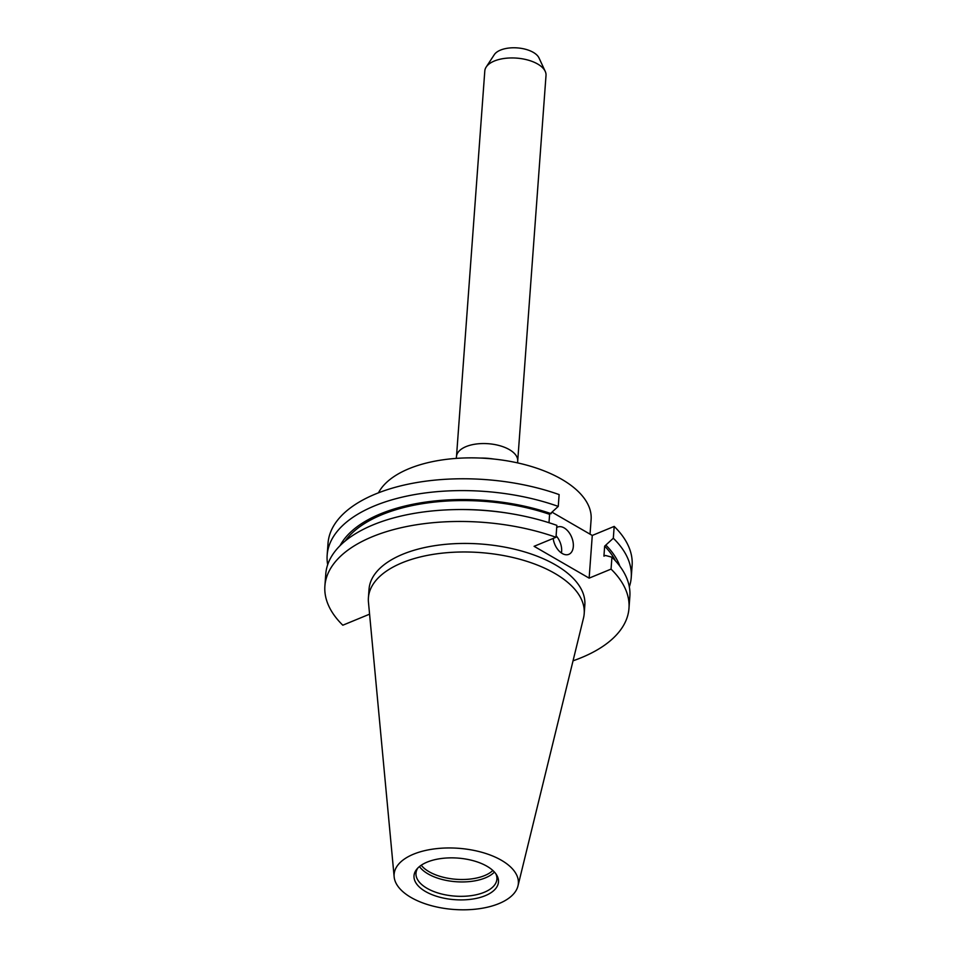 <?xml version="1.0" encoding="UTF-8"?>
<svg xmlns="http://www.w3.org/2000/svg" width="957" height="957" viewBox="0 0 957 957"><rect width="100%" height="100%" fill="white"/><g stroke="black" fill="none" stroke-linecap="round" stroke-linejoin="round"><path stroke-width="1.44" d="M553.182 538.444A14.75 9.163 67.6 0 0 568.817 554.342A14.75 9.163 67.6 0 0 573.315 546.555A14.75 9.163 67.6 0 0 568.41 531.673A14.75 9.163 67.6 0 0 557.572 527.068A14.75 9.163 67.6 0 0 556.711 527.51M561.436 552.99A14.75 9.163 67.6 0 0 561.639 551.364A14.75 9.163 67.6 0 0 556.101 535.741M394.152 876.863L368.457 602.18A108.189 53.269 4.2 0 1 368.409 597.766A108.189 53.269 4.2 0 1 438.174 553.636A108.189 53.269 4.2 0 1 554.713 573.351A108.189 53.269 4.2 0 1 584.201 613.616A108.189 53.269 4.2 0 1 583.519 617.971L517.964 885.955A62.289 30.672 4.2 0 1 475.773 909.15A62.289 30.672 4.2 0 1 411.103 897.51A62.289 30.672 4.2 0 1 394.152 876.863A62.289 30.672 4.2 0 1 431.906 849.254A62.289 30.672 4.2 0 1 501.384 860.259A62.289 30.672 4.2 0 1 517.964 885.955M368.409 597.766L369.031 589.237A108.189 53.269 4.2 0 1 438.808 545.095A108.189 53.269 4.2 0 1 555.347 564.809A108.189 53.269 4.2 0 1 584.835 605.075L584.201 613.616M486.934 866.229A42.347 20.851 4.2 0 1 496.659 875.021A42.347 20.851 4.2 0 1 477.507 898.121A42.347 20.851 4.2 0 1 425.554 891.541A42.347 20.851 4.2 0 1 416.821 869.159A42.347 20.851 4.2 0 1 486.934 866.229M495.822 873.753A40.565 19.977 4.2 0 1 496.898 879.172A40.565 19.977 4.2 0 1 470.736 895.716A40.565 19.977 4.2 0 1 427.049 888.323A40.565 19.977 4.2 0 1 415.984 873.227A40.565 19.977 4.2 0 1 417.838 868.023M494.434 872.054A40.565 19.977 4.2 0 1 428.102 873.932A40.565 19.977 4.2 0 1 419.465 866.552M492.867 870.499A39.345 19.367 4.2 0 1 429.119 871.743A39.345 19.367 4.2 0 1 421.236 865.236M486.18 67.038L494.302 54.657A23.231 11.436 4.2 0 1 533.264 52.36A23.231 11.436 4.2 0 1 539.006 57.934L545.227 71.38A30.684 15.109 4.2 0 1 546.016 75.436L517.701 461.035A30.684 15.109 4.2 0 0 509.339 449.611A30.684 15.109 4.2 0 0 476.275 444.012A30.684 15.109 4.2 0 0 456.489 456.537L484.804 70.938A30.684 15.109 4.2 0 1 486.18 67.038A30.684 15.109 4.2 0 1 537.655 64.011A30.684 15.109 4.2 0 1 545.227 71.38M378.458 492.843A108.189 53.269 4.2 0 1 455.807 458.427A108.189 53.269 4.2 0 1 561.627 479.242A108.189 53.269 4.2 0 1 591.115 519.507L590.038 534.15M369.569 614.179L342.809 625.208A152.45 75.065 4.2 0 1 324.89 585.995A152.45 75.065 4.2 0 1 555.993 537.284L534.09 546.315L589.141 578.136L611.056 569.104L611.93 557.189L605.518 555.479L603.927 556.137L604.657 546.148L613.317 538.229L614.191 526.41A152.45 75.065 4.2 0 1 632.11 565.635L631.237 577.454A152.45 75.065 4.2 0 1 629.323 586.844M327.689 564.69A152.45 75.065 4.2 0 1 327.162 555.12L328.024 543.301A152.45 75.065 4.2 0 1 559.127 494.59L558.254 506.409L549.605 514.328L548.983 522.725M614.191 526.41L592.275 535.453L552.416 512.414M611.056 569.104A152.45 75.065 4.2 0 1 628.976 608.317A152.45 75.065 4.2 0 1 573.04 660.808M611.93 557.189A152.45 75.065 4.2 0 1 629.85 596.414L628.976 608.317M324.89 585.995L325.763 574.08A152.45 75.065 4.2 0 1 452.9 509.662A152.45 75.065 4.2 0 1 513.49 514.1A152.45 75.065 4.2 0 1 556.866 525.369L555.993 537.284M452.9 509.662L454.695 509.614A143.49 70.662 4.2 0 1 511.72 513.801L513.49 514.1M604.657 546.148A141.397 69.622 4.2 0 1 615.471 560.874M345.178 541.028A141.397 69.622 4.2 0 1 549.605 514.328M606.248 545.49A143.49 70.662 4.2 0 1 619.861 566.209M340.058 545.669A143.49 70.662 4.2 0 1 551.184 513.682M613.317 538.229A152.45 75.065 4.2 0 1 631.237 577.454M327.162 555.12A152.45 75.065 4.2 0 1 558.254 506.409M592.275 535.453L589.141 578.136M493.848 459.049A39.763 19.583 -175.8 0 0 480.378 458.056M517.665 462.901L517.701 461.035M456.238 458.391L456.489 456.537"/></g></svg>
